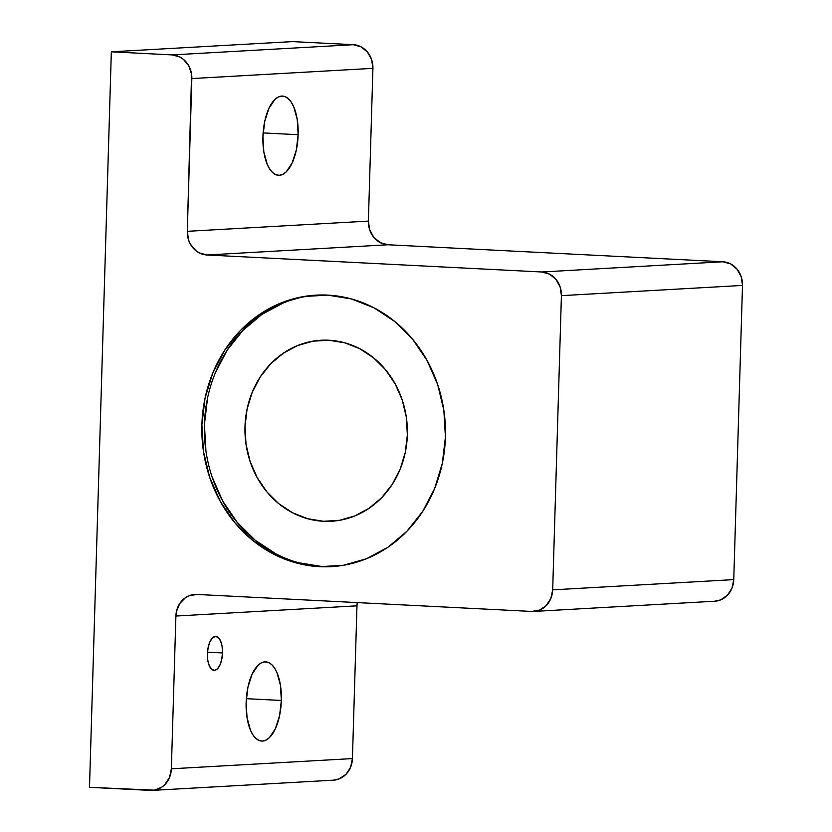 <?xml version="1.0" encoding="UTF-8"?>
<svg xmlns="http://www.w3.org/2000/svg" width="832" height="832" viewBox="0 0 832 832"><rect width="100%" height="100%" fill="white"/><g stroke="black" fill="none" stroke-linecap="round" stroke-linejoin="round"><path stroke-width="1.25" d="M317.262 295.079A135.97 121.784 -93.2 0 0 204.37 431.798A135.97 121.784 -93.2 0 0 322.15 566.54L319.634 566.675A135.97 121.784 86.8 0 1 201.843 431.236A135.97 121.784 86.8 0 1 316.004 295.142A135.97 121.784 86.8 0 1 327.694 295.11L351.374 298.927L373.984 307.819L394.659 321.433L412.61 339.258L427.149 360.599L437.705 384.644L443.872 410.467L445.432 437.081L442.302 463.445L434.616 488.571L422.666 511.472L406.91 531.284L387.962 547.227L366.538 558.709L343.46 565.282L319.634 566.675L295.953 562.869L273.343 553.977L252.658 540.363L234.707 522.538L220.178 501.197L209.622 477.152L203.445 451.318L201.895 424.715L205.015 398.341L212.701 373.225L224.65 350.324L240.406 330.512L259.366 314.558L280.79 303.087L303.857 296.514L327.694 295.11A135.97 121.784 86.8 0 1 445.484 430.56A135.97 121.784 86.8 0 1 331.323 566.644A135.97 121.784 86.8 0 1 319.634 566.675L322.15 566.54A135.97 121.784 -93.2 0 0 332.582 566.571M222.498 652.954L207.49 652.184L222.498 652.954L222.113 646.485L220.646 641.077L218.306 637.53L215.457 636.407L212.534 637.863L209.976 641.68L208.177 647.275L207.407 653.806A16.994 7.519 -87.1 0 1 215.821 636.407A16.994 7.519 -87.1 0 1 222.498 652.954A16.994 7.519 -87.1 0 1 214.094 670.353A16.994 7.519 -87.1 0 1 207.407 653.806L207.792 660.265L209.258 665.683L211.598 669.219L214.448 670.353L217.381 668.897L219.929 665.08L221.728 659.474L222.498 652.954M298.137 134.701L263.12 132.922L298.137 134.701L297.253 119.621L293.81 106.985L291.294 102.211L288.361 98.727L285.126 96.658L281.705 96.096L278.252 97.042L274.882 99.486L268.913 108.389L264.722 121.462L262.933 136.687A39.655 17.555 -87.1 0 1 282.547 96.086A39.655 17.555 -87.1 0 1 298.137 134.701A39.655 17.555 -87.1 0 1 278.522 175.302A39.655 17.555 -87.1 0 1 262.933 136.687L263.817 151.767L267.259 164.403L269.776 169.177L272.709 172.661L275.943 174.73L279.354 175.302L282.818 174.346L286.187 171.902L292.146 162.999L296.348 149.937L298.137 134.701M281.351 700.461L246.324 698.682L281.351 700.461L280.457 685.381L277.025 672.755L274.498 667.982L271.565 664.487L268.33 662.418L264.919 661.856L261.456 662.813L258.086 665.246L252.127 674.159L247.926 687.222L246.137 702.447A39.655 17.555 -87.1 0 1 265.751 661.856A39.655 17.555 -87.1 0 1 281.351 700.461A39.655 17.555 -87.1 0 1 261.737 741.062A39.655 17.555 -87.1 0 1 246.137 702.447L247.031 717.527L250.463 730.163L252.98 734.937L255.923 738.431L259.158 740.49L262.569 741.062L266.022 740.106L269.391 737.662L275.361 728.759L279.562 715.697L281.351 700.461M323.492 521.279A90.646 81.193 86.8 0 1 244.962 430.986A90.646 81.193 86.8 0 1 321.069 340.257A90.646 81.193 86.8 0 1 328.858 340.236A90.646 81.193 86.8 0 1 407.389 430.529A90.646 81.193 86.8 0 1 331.282 521.258A90.646 81.193 86.8 0 1 323.492 521.279L339.03 520.395L323.492 521.279L307.705 518.731L292.625 512.814L278.845 503.734L266.874 491.847L257.182 477.62L250.151 461.594L246.033 444.371L245.003 426.629L247.083 409.053L252.21 392.309L260.177 377.042L270.67 363.834L283.306 353.194L297.596 345.55L312.978 341.172L328.858 340.236L344.646 342.774L359.726 348.702L373.506 357.781L385.476 369.658L395.169 383.895L402.199 399.922L406.318 417.134L407.358 434.876L405.267 452.452L400.15 469.206L392.184 484.474L381.68 497.682L369.044 508.31L354.765 515.965L339.383 520.343L323.492 521.279M150.394 790.4L89.502 787.311L111.332 51.813L292.417 41.6L111.332 51.813L172.224 54.912L353.298 44.689L292.417 41.6L353.298 44.689L172.224 54.912L111.332 51.813L89.502 787.311L154.367 790.171L161.782 787.155L164.934 784.503L169.551 777.379L171.361 768.799L175.895 616.044L176.415 611.645L179.681 603.647L185.463 597.688L189.041 595.774L196.851 594.443L531.721 611.447L539.531 610.116L546.26 605.54L550.878 598.426L552.687 589.846L733.762 579.623L742.498 285.428L561.413 295.651L552.687 589.846L561.413 295.651L560.123 286.905L555.942 279.344L549.505 274.102L541.788 271.991L206.929 254.987L199.212 252.866L195.77 250.598L190.351 244.067L188.594 240.063L187.304 231.327L191.578 74.131L188.791 65.822L183.383 59.29L179.93 57.023L172.224 54.912A22.662 20.301 86.8 0 1 191.838 78.572L372.923 68.349L371.634 59.613L367.453 52.052L361.015 46.81L353.298 44.689A22.662 20.301 -93.2 0 1 372.923 68.349L368.389 221.104L372.923 68.349L191.838 78.572L187.304 231.327L368.389 221.104L187.304 231.327A22.662 20.301 86.8 0 0 206.929 254.987L388.014 244.764L380.297 242.653L373.859 237.411L369.678 229.85L368.389 221.104A22.662 20.301 -93.2 0 0 388.014 244.764L722.873 261.768L388.014 244.764L206.929 254.987L541.788 271.991A22.662 20.301 86.8 0 1 561.413 295.651L742.498 285.428L741.208 276.692L737.027 269.131L730.59 263.89L722.873 261.768L541.788 271.991L722.873 261.768A22.662 20.301 -93.2 0 1 742.498 285.428L733.762 579.623L552.687 589.846A22.662 20.301 86.8 0 1 533.666 611.437A22.662 20.301 86.8 0 1 531.721 611.447L196.851 594.443A22.662 20.301 86.8 0 0 194.906 594.454A22.662 20.301 86.8 0 0 175.895 616.044L356.97 605.831L357.271 602.586A22.662 20.301 -93.2 0 0 356.97 605.831L352.435 758.586L356.97 605.831L175.895 616.044L171.361 768.799A22.662 20.301 86.8 0 1 152.339 790.39A22.662 20.301 86.8 0 1 150.394 790.4M714.646 601.224L720.616 599.903L727.345 595.327L731.962 588.214L733.762 579.623A22.662 20.301 -93.2 0 1 714.74 601.224L533.666 611.437M333.32 780.187L339.29 778.856L346.018 774.28L350.636 767.166L352.435 758.586L171.361 768.799L352.435 758.586A22.662 20.301 -93.2 0 1 333.414 780.177L152.339 790.39M283.296 302.942L261.872 314.423L242.923 330.366L227.167 350.178L215.218 373.079M207.532 398.206L204.412 424.57L205.962 451.183M212.139 477.006L222.695 501.051L237.224 522.392L255.174 540.218L275.86 553.831M298.47 562.723L322.15 566.54M316.586 295.11L316.004 295.142M331.906 566.613L331.323 566.644"/></g></svg>
